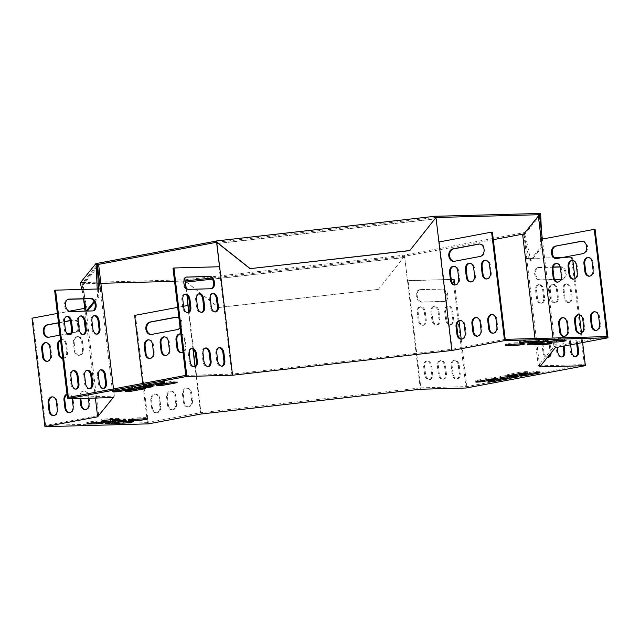 <?xml version="1.0" encoding="UTF-8"?>
<svg xmlns="http://www.w3.org/2000/svg" width="640" height="640" viewBox="0 0 640 640"><rect width="100%" height="100%" fill="white"/><g stroke="black" fill="none" stroke-linecap="round" stroke-linejoin="round"><path stroke-width="0.48" stroke-dasharray="3.2 2.4" d="M493.32 239.664L404.52 256.296L211.664 278.056M404.368 255.056L404.432 256.4L404.368 255.056L523.696 232.712L523.84 233.952L525.08 233.808L524.936 232.568L540.544 213.336M183.928 281.072L174.568 281.328M100.872 283.32L81.776 283.84L97.384 264.608M185.24 281.04L185.088 279.8L81.624 282.6L87.44 310.984M435.936 216.272L435.992 217.512L409.768 250.624M523.696 232.712L524.936 232.568M185.088 279.8L404.28 255.16M81.624 282.6L80.384 282.744M216.704 242.264L436.072 217.408M539.504 215.96L540.88 247.08L529.512 261.088L523.848 233.976M541.432 231.344L542.12 246.936L540.88 247.08M542.12 246.936L530.752 260.952L529.512 261.088M530.752 260.952L525.08 233.808M185 279.912L185.136 281.04M186.52 282.056L218.56 307.432L378.296 289.408L404.52 256.296M186.32 282.072L218.56 307.432M218.472 307.544L378.296 289.408M378.208 289.512L404.432 256.4M80.536 283.984L81.776 283.84M86.192 311.088L86.632 311.072M81.672 289.44L83.64 298.864M94.512 302.272L98.808 296.968L98.456 288.992M94.088 301.4L97.568 297.112L98.808 296.968M97.568 297.112L97.216 289.024M167.976 381.992A5.48 0.432 -6.8 0 1 173.784 381.232A5.48 0.432 -6.8 0 1 176.984 381.248A5.48 0.432 -6.8 0 1 175.112 381.8L165.712 383.552A5.48 0.432 -6.8 0 1 159.912 384.312A5.48 0.432 -6.8 0 1 156.712 384.304A5.48 0.432 -6.8 0 1 158.584 383.752L167.976 381.992L168.128 383.232M108.464 419.944L102.184 420.112A5.48 0.432 -6.8 0 1 100.856 419.992A5.48 0.432 -6.8 0 1 104.368 419.168A5.48 0.432 -6.8 0 1 110.408 418.568L118.552 418.352A5.48 0.432 -6.8 0 1 119.888 418.472A5.48 0.432 -6.8 0 1 112.424 419.76M484.656 380A5.48 0.432 -6.8 0 1 478.856 380.76A5.48 0.432 -6.8 0 1 475.656 380.752A5.48 0.432 -6.8 0 1 477.528 380.2L486.928 378.44A5.48 0.432 -6.8 0 1 492.728 377.68A5.48 0.432 -6.8 0 1 495.928 377.688A5.48 0.432 -6.8 0 1 494.056 378.24L484.672 380.128M121.784 389.824A5.48 0.432 -6.8 0 1 115.984 390.576A5.48 0.432 -6.8 0 1 112.776 390.568A5.48 0.432 -6.8 0 1 114.656 390.016L124.048 388.256A5.48 0.432 -6.8 0 1 129.848 387.504A5.48 0.432 -6.8 0 1 133.056 387.512A5.48 0.432 -6.8 0 1 131.176 388.064L121.8 389.944M121.864 421.84L115.592 422.008A5.48 0.432 -6.8 0 1 114.256 421.888A5.48 0.432 -6.8 0 1 117.776 421.064A5.48 0.432 -6.8 0 1 123.808 420.464L131.96 420.248A5.48 0.432 -6.8 0 1 133.288 420.368A5.48 0.432 -6.8 0 1 125.824 421.656M530.856 372.168A5.48 0.432 -6.8 0 1 536.656 371.416A5.48 0.432 -6.8 0 1 539.864 371.424A5.48 0.432 -6.8 0 1 537.984 371.976L528.592 373.736A5.48 0.432 -6.8 0 1 522.792 374.488A5.48 0.432 -6.8 0 1 519.584 374.48A5.48 0.432 -6.8 0 1 521.464 373.928L530.856 372.168L531.008 373.408M545.592 340.504L536.192 342.264A5.48 0.432 -6.8 0 1 530.392 343.024A5.48 0.432 -6.8 0 1 527.192 343.016A5.48 0.432 -6.8 0 1 529.064 342.464L538.464 340.704A5.48 0.432 -6.8 0 1 544.264 339.944A5.48 0.432 -6.8 0 1 547.464 339.952A5.48 0.432 -6.8 0 1 545.592 340.504L545.664 341.096M507.384 376.752L501.104 376.928A5.48 0.432 -6.8 0 1 499.768 376.8A5.48 0.432 -6.8 0 1 503.288 375.976A5.48 0.432 -6.8 0 1 509.32 375.384L517.472 375.168A5.48 0.432 -6.8 0 1 518.8 375.288A5.48 0.432 -6.8 0 1 511.336 376.576M107.048 421.488L116.44 419.728A5.48 0.432 -6.8 0 1 122.24 418.968A5.48 0.432 -6.8 0 1 125.448 418.984A5.48 0.432 -6.8 0 1 123.568 419.536L114.176 421.288A5.48 0.432 -6.8 0 1 108.376 422.048A5.48 0.432 -6.8 0 1 105.168 422.04A5.48 0.432 -6.8 0 1 107.048 421.488L107.192 422.728M141.448 386.656L135.168 386.832A5.48 0.432 -6.8 0 1 133.84 386.704A5.48 0.432 -6.8 0 1 137.352 385.88A5.48 0.432 -6.8 0 1 143.392 385.288L151.536 385.072A5.48 0.432 -6.8 0 1 152.864 385.192A5.48 0.432 -6.8 0 1 145.408 386.48M540.36 343.472L534.088 343.64A5.48 0.432 -6.8 0 1 532.752 343.52A5.48 0.432 -6.8 0 1 536.272 342.696A5.48 0.432 -6.8 0 1 542.304 342.104L550.456 341.88A5.48 0.432 -6.8 0 1 551.784 342A5.48 0.432 -6.8 0 1 544.32 343.288M526.96 341.576L520.68 341.744A5.48 0.432 -6.8 0 1 519.352 341.624A5.48 0.432 -6.8 0 1 522.864 340.8A5.48 0.432 -6.8 0 1 528.904 340.208L537.048 339.984A5.48 0.432 -6.8 0 1 538.384 340.104A5.48 0.432 -6.8 0 1 530.92 341.4M607.04 336.584L553.952 346.528L538.272 365.856L535.016 338.536M525.48 258.616L571.512 257.376L584.304 364.608L538.272 365.856M584.304 364.608L466.856 386.6L420.832 387.848L408.04 280.608L451.232 279.44M68.336 397.384L114.368 396.136L98.688 415.464L45.6 425.408L147.432 422.648L200.52 412.712L420.832 387.848M185.784 375.392L231.808 374.144L219.024 266.912L172.992 268.16M505.2 339.344L452.12 349.28L231.808 374.144M554.456 340.832L548.176 341A5.48 0.432 -6.8 0 1 546.848 340.88A5.48 0.432 -6.8 0 1 550.36 340.056A5.48 0.432 -6.8 0 1 556.4 339.464L564.544 339.24A5.48 0.432 -6.8 0 1 565.88 339.36A5.48 0.432 -6.8 0 1 558.416 340.656M512.864 344.216L506.592 344.384A5.48 0.432 -6.8 0 1 505.256 344.264A5.48 0.432 -6.8 0 1 508.776 343.44A5.48 0.432 -6.8 0 1 514.808 342.848L522.96 342.624A5.48 0.432 -6.8 0 1 524.288 342.744A5.48 0.432 -6.8 0 1 516.824 344.032M496.88 379.672A5.48 0.432 -6.8 0 1 491.08 380.424A5.48 0.432 -6.8 0 1 487.872 380.416A5.48 0.432 -6.8 0 1 489.752 379.864L499.144 378.104A5.48 0.432 -6.8 0 1 504.944 377.352A5.48 0.432 -6.8 0 1 508.152 377.36A5.48 0.432 -6.8 0 1 506.272 377.912L496.896 379.792M94.368 422.584L88.096 422.752A5.48 0.432 -6.8 0 1 86.76 422.632A5.48 0.432 -6.8 0 1 90.28 421.808A5.48 0.432 -6.8 0 1 96.312 421.208L104.464 420.992A5.48 0.432 -6.8 0 1 105.792 421.112A5.48 0.432 -6.8 0 1 98.328 422.4M155.76 382.32A5.48 0.432 -6.8 0 1 161.56 381.568A5.48 0.432 -6.8 0 1 164.768 381.576A5.48 0.432 -6.8 0 1 162.888 382.128L153.496 383.888A5.48 0.432 -6.8 0 1 147.696 384.64A5.48 0.432 -6.8 0 1 144.488 384.632A5.48 0.432 -6.8 0 1 146.36 384.08L155.76 382.32L155.904 383.56M518.64 372.496A5.48 0.432 -6.8 0 1 524.44 371.744A5.48 0.432 -6.8 0 1 527.64 371.752A5.48 0.432 -6.8 0 1 525.768 372.304L516.368 374.064A5.48 0.432 -6.8 0 1 510.568 374.824A5.48 0.432 -6.8 0 1 507.368 374.808A5.48 0.432 -6.8 0 1 509.24 374.256L518.64 372.496L518.784 373.736M135.96 419.2L129.68 419.368A5.48 0.432 -6.8 0 1 128.352 419.248A5.48 0.432 -6.8 0 1 131.864 418.424A5.48 0.432 -6.8 0 1 137.904 417.824L146.048 417.608A5.48 0.432 -6.8 0 1 147.376 417.728A5.48 0.432 -6.8 0 1 139.92 419.016M134 389.496A5.48 0.432 -6.8 0 1 128.2 390.248A5.48 0.432 -6.8 0 1 125 390.24A5.48 0.432 -6.8 0 1 126.872 389.688L136.272 387.928A5.48 0.432 -6.8 0 1 142.072 387.176A5.48 0.432 -6.8 0 1 145.272 387.184A5.48 0.432 -6.8 0 1 143.4 387.736L134.016 389.616M101.584 288.904L100.288 288.936M420.376 389.248L404.752 257.424L212.416 279.128M454.072 279.36L407.44 280.776L404.752 257.424M525.52 258.576L526.76 258.432L523.992 235.192L522.752 235.328M541.128 239.336L542.368 239.2L555.304 347.672M542.352 239.072L595.064 229.328M523.992 235.192L539.6 215.952M539.696 366.912L526.76 258.432L554.608 257.68M553.952 346.528L552.944 338.048M562.568 257.464L572.456 257.2L572.856 260.56M571.512 257.376L572.456 257.2M575.008 278.624L579.32 314.8M581.472 332.864L582.632 342.552M453.128 279.536L466.064 388.016M454.72 284.816L459.04 321.032M461.192 339.048L466.856 386.6M553.184 267.2L538 267.608A6.264 4.048 79.4 0 0 537.584 267.648A6.264 4.048 79.4 0 0 534.704 274.232A6.264 4.048 79.4 0 0 539.48 280.008L561.88 279.4A6.264 4.048 79.4 0 0 562.296 279.352A6.264 4.048 79.4 0 0 565.168 272.768A6.264 4.048 79.4 0 0 560.4 267L560.224 267.008M571.136 297.024L570.208 289.28A5.48 3.536 79.4 0 0 565.64 283.992A5.48 3.536 79.4 0 0 563.08 289.472L564.008 297.216A5.48 3.536 79.4 0 0 568.576 302.504A5.48 3.536 79.4 0 0 571.136 297.024L572.072 296.848L571.152 289.104A5.48 3.536 79.4 0 0 566.576 283.816A5.48 3.536 79.4 0 0 564.024 289.296L564.944 297.04A5.48 3.536 79.4 0 0 569.52 302.328A5.48 3.536 79.4 0 0 572.072 296.848M543.64 297.768L542.712 290.024A5.48 3.536 79.4 0 0 538.144 284.736A5.48 3.536 79.4 0 0 535.584 290.216L536.512 297.96A5.48 3.536 79.4 0 0 541.08 303.256A5.48 3.536 79.4 0 0 543.64 297.768L544.576 297.592L543.656 289.848A5.48 3.536 79.4 0 0 539.08 284.56A5.48 3.536 79.4 0 0 536.528 290.04L537.448 297.784A5.48 3.536 79.4 0 0 542.024 303.08A5.48 3.536 79.4 0 0 544.576 297.592M557.384 297.4L556.464 289.648A5.48 3.536 79.4 0 0 551.888 284.36A5.48 3.536 79.4 0 0 549.336 289.84L550.256 297.592A5.48 3.536 79.4 0 0 554.832 302.88A5.48 3.536 79.4 0 0 557.384 297.4L558.328 297.224L557.4 289.472A5.48 3.536 79.4 0 0 552.832 284.184A5.48 3.536 79.4 0 0 550.272 289.664L551.2 297.416A5.48 3.536 79.4 0 0 555.768 302.704A5.48 3.536 79.4 0 0 558.328 297.224M550.08 354.112A5.48 3.536 79.4 0 0 550.104 352.008L549.184 344.256A5.48 3.536 79.4 0 0 544.608 338.968A5.48 3.536 79.4 0 0 542.056 344.456L542.976 352.2A5.48 3.536 79.4 0 0 547.552 357.488A5.48 3.536 79.4 0 0 548.008 357.352M576.696 343.664L576.68 343.512A5.48 3.536 79.4 0 0 572.104 338.224A5.48 3.536 79.4 0 0 569.552 343.712L570.472 351.456A5.48 3.536 79.4 0 0 575.048 356.744A5.48 3.536 79.4 0 0 575.504 356.608M563.208 346.192L562.928 343.888A5.48 3.536 79.4 0 0 558.36 338.6A5.48 3.536 79.4 0 0 555.8 344.08L556.728 351.832A5.48 3.536 79.4 0 0 561.296 357.12A5.48 3.536 79.4 0 0 561.76 356.984M560.96 279.272L562.816 279.224A6.264 4.048 79.4 0 0 563.232 279.176A6.264 4.048 79.4 0 0 566.112 272.592A6.264 4.048 79.4 0 0 561.344 266.824L560.176 266.856M553.224 267.048L538.936 267.432A6.264 4.048 79.4 0 0 538.528 267.472A6.264 4.048 79.4 0 0 535.648 274.056A6.264 4.048 79.4 0 0 540.416 279.832L554.536 279.448M551.104 352.848A5.48 3.536 79.4 0 0 551.048 351.832L550.12 344.08A5.48 3.536 79.4 0 0 545.552 338.792A5.48 3.536 79.4 0 0 542.992 344.28L543.92 352.024A5.48 3.536 79.4 0 0 547.504 357.288M577.632 343.488L577.616 343.336A5.48 3.536 79.4 0 0 573.048 338.048A5.48 3.536 79.4 0 0 570.488 343.536L570.64 344.8M564.144 346.016L563.872 343.712A5.48 3.536 79.4 0 0 559.296 338.424A5.48 3.536 79.4 0 0 556.744 343.904L557.152 347.328M582.24 241.24A6.264 4.752 88.4 0 1 582.648 241.208A6.264 4.752 88.4 0 1 587.552 246.96A6.264 4.752 88.4 0 1 583.56 253.664L557.72 258.504A6.264 4.752 88.4 0 1 557.152 258.56A6.264 4.752 88.4 0 1 556.744 258.552M588.312 257.528A5.48 4.16 88.4 0 1 588.72 257.488A5.48 4.16 88.4 0 1 592.984 262.2L593.904 269.944A5.48 4.16 88.4 0 1 589.944 276.192A5.48 4.16 88.4 0 1 589.536 276.176M556.608 263.464A5.48 4.16 88.4 0 1 557.016 263.424A5.48 4.16 88.4 0 1 561.272 268.136L562.192 275.88A5.48 4.16 88.4 0 1 558.232 282.128A5.48 4.16 88.4 0 1 557.824 282.112M572.464 260.496A5.48 4.16 88.4 0 1 572.864 260.456A5.48 4.16 88.4 0 1 577.128 265.168L578.048 272.912A5.48 4.16 88.4 0 1 574.088 279.16A5.48 4.16 88.4 0 1 573.68 279.144M563.072 317.704A5.48 4.16 88.4 0 1 563.48 317.664A5.48 4.16 88.4 0 1 567.736 322.376L568.664 330.12A5.48 4.16 88.4 0 1 564.696 336.368A5.48 4.16 88.4 0 1 564.288 336.352M594.784 311.768A5.48 4.16 88.4 0 1 595.192 311.728A5.48 4.16 88.4 0 1 599.448 316.432L600.376 324.184A5.48 4.16 88.4 0 1 596.408 330.432A5.48 4.16 88.4 0 1 596 330.416M578.928 314.736A5.48 4.16 88.4 0 1 579.336 314.696A5.48 4.16 88.4 0 1 583.592 319.4L584.52 327.152A5.48 4.16 88.4 0 1 580.552 333.4A5.48 4.16 88.4 0 1 580.144 333.384M436.136 218.752L438.904 242M216.768 243.608L436.048 218.864M218.096 243.36L434.896 218.896M452.12 349.28L439.328 242.048L438.816 242.104M219.536 266.856L219.024 266.912M186.392 277.12L186.32 277.128A6.264 4.048 79.4 0 0 185.912 277.168A6.264 4.048 79.4 0 0 183.032 283.752A6.264 4.048 79.4 0 0 187.8 289.52L210.208 288.912A6.264 4.048 79.4 0 0 210.616 288.872A6.264 4.048 79.4 0 0 211.08 288.744M184.912 294.264A5.48 3.536 79.4 0 0 184.432 294.304A5.48 3.536 79.4 0 0 181.872 299.784L182.8 307.536A5.48 3.536 79.4 0 0 187.368 312.824A5.48 3.536 79.4 0 0 187.832 312.688M212.408 293.52A5.48 3.536 79.4 0 0 211.928 293.56A5.48 3.536 79.4 0 0 209.368 299.04L210.296 306.792A5.48 3.536 79.4 0 0 214.864 312.08A5.48 3.536 79.4 0 0 215.328 311.944M198.656 293.896A5.48 3.536 79.4 0 0 198.176 293.936A5.48 3.536 79.4 0 0 195.624 299.416L196.544 307.168A5.48 3.536 79.4 0 0 201.12 312.456A5.48 3.536 79.4 0 0 201.576 312.312M218.872 347.76A5.48 3.536 79.4 0 0 218.392 347.8A5.48 3.536 79.4 0 0 215.84 353.28L216.76 361.032A5.48 3.536 79.4 0 0 221.336 366.32A5.48 3.536 79.4 0 0 221.792 366.184M191.376 348.504A5.48 3.536 79.4 0 0 190.896 348.544A5.48 3.536 79.4 0 0 188.344 354.024L189.264 361.776A5.48 3.536 79.4 0 0 193.84 367.064A5.48 3.536 79.4 0 0 194.296 366.928M205.12 348.136A5.48 3.536 79.4 0 0 204.648 348.168A5.48 3.536 79.4 0 0 202.088 353.656L203.016 361.4A5.48 3.536 79.4 0 0 207.584 366.688A5.48 3.536 79.4 0 0 208.048 366.552M492.416 232.112L439.328 242.048M454.096 261.328A6.264 4.752 -91.6 0 0 454.504 261.344A6.264 4.752 -91.6 0 0 455.072 261.28L480.912 256.44A6.264 4.752 -91.6 0 0 484.904 249.736A6.264 4.752 -91.6 0 0 480 243.984A6.264 4.752 -91.6 0 0 479.592 244.016M486.888 278.952A5.48 4.16 -91.6 0 0 487.296 278.968A5.48 4.16 -91.6 0 0 491.256 272.72L490.336 264.976A5.48 4.16 -91.6 0 0 486.072 260.272A5.48 4.16 -91.6 0 0 485.664 260.304M455.176 284.896A5.48 4.16 -91.6 0 0 455.584 284.912A5.48 4.16 -91.6 0 0 459.544 278.664L458.624 270.912A5.48 4.16 -91.6 0 0 454.36 266.208A5.48 4.16 -91.6 0 0 453.96 266.24M471.032 281.92A5.48 4.16 -91.6 0 0 471.44 281.936A5.48 4.16 -91.6 0 0 475.4 275.696L474.48 267.944A5.48 4.16 -91.6 0 0 470.216 263.24A5.48 4.16 -91.6 0 0 469.816 263.272M461.64 339.128A5.48 4.16 -91.6 0 0 462.048 339.144A5.48 4.16 -91.6 0 0 466.016 332.896L465.088 325.152A5.48 4.16 -91.6 0 0 460.832 320.44A5.48 4.16 -91.6 0 0 460.424 320.48M493.352 333.192A5.48 4.16 -91.6 0 0 493.76 333.208A5.48 4.16 -91.6 0 0 497.72 326.96L496.8 319.216A5.48 4.16 -91.6 0 0 492.544 314.504A5.48 4.16 -91.6 0 0 492.136 314.544M477.496 336.16A5.48 4.16 -91.6 0 0 477.904 336.176A5.48 4.16 -91.6 0 0 481.872 329.928L480.944 322.184A5.48 4.16 -91.6 0 0 476.688 317.472A5.48 4.16 -91.6 0 0 476.28 317.512M188.248 305.416L201.096 414M186.2 288.216L187.04 295.272M186.08 288.104L186.92 295.168M188.144 305.424L134.648 315.416M404.664 257.528L185.384 282.28M200.52 412.712L195.008 366.48M192.928 349.04L188.544 312.24M407.528 280.664L408.04 280.608M420.552 289.6L442.96 288.992A6.264 4.048 -100.6 0 1 447.728 294.76A6.264 4.048 -100.6 0 1 444.848 301.344A6.264 4.048 -100.6 0 1 444.44 301.392L422.032 301.992A6.264 4.048 -100.6 0 1 417.264 296.224A6.264 4.048 -100.6 0 1 420.144 289.64A6.264 4.048 -100.6 0 1 420.552 289.6L442.024 289.168A6.264 4.048 -100.6 0 1 446.792 294.936A6.264 4.048 -100.6 0 1 443.912 301.52A6.264 4.048 -100.6 0 1 443.496 301.568L421.096 302.168A6.264 4.048 -100.6 0 1 416.328 296.4A6.264 4.048 -100.6 0 1 419.2 289.816A6.264 4.048 -100.6 0 1 419.616 289.776M446.56 319.208L445.64 311.464A5.48 3.536 -100.6 0 1 448.192 305.984A5.48 3.536 -100.6 0 1 452.768 311.272L453.688 319.016A5.48 3.536 -100.6 0 1 451.136 324.496A5.48 3.536 -100.6 0 1 446.56 319.208L445.624 319.384L444.696 311.64A5.48 3.536 -100.6 0 1 447.256 306.16A5.48 3.536 -100.6 0 1 451.824 311.448L452.752 319.192A5.48 3.536 -100.6 0 1 450.192 324.672A5.48 3.536 -100.6 0 1 445.624 319.384M419.064 319.952L418.144 312.208A5.48 3.536 -100.6 0 1 420.696 306.728A5.48 3.536 -100.6 0 1 425.272 312.016L426.192 319.76A5.48 3.536 -100.6 0 1 423.64 325.24A5.48 3.536 -100.6 0 1 419.064 319.952L418.128 320.128L417.2 312.384A5.48 3.536 -100.6 0 1 419.76 306.904A5.48 3.536 -100.6 0 1 424.336 312.192L425.256 319.936A5.48 3.536 -100.6 0 1 422.704 325.416A5.48 3.536 -100.6 0 1 418.128 320.128M432.816 319.584L431.888 311.832A5.48 3.536 -100.6 0 1 434.448 306.352A5.48 3.536 -100.6 0 1 439.016 311.64L439.944 319.392A5.48 3.536 -100.6 0 1 437.384 324.872A5.48 3.536 -100.6 0 1 432.816 319.584L431.872 319.76L430.952 312.008A5.48 3.536 -100.6 0 1 433.504 306.528A5.48 3.536 -100.6 0 1 438.08 311.816L439 319.568A5.48 3.536 -100.6 0 1 436.448 325.048A5.48 3.536 -100.6 0 1 431.872 319.76M425.536 374.192L424.608 366.44A5.48 3.536 -100.6 0 1 427.168 360.96A5.48 3.536 -100.6 0 1 431.736 366.248L432.664 374A5.48 3.536 -100.6 0 1 430.104 379.48A5.48 3.536 -100.6 0 1 425.536 374.192L424.592 374.368L423.672 366.616A5.48 3.536 -100.6 0 1 426.224 361.136A5.48 3.536 -100.6 0 1 430.8 366.424L431.72 374.176A5.48 3.536 -100.6 0 1 429.168 379.656A5.48 3.536 -100.6 0 1 424.592 374.368M453.032 373.448L452.104 365.696A5.48 3.536 -100.6 0 1 454.664 360.216A5.48 3.536 -100.6 0 1 459.232 365.504L460.16 373.256A5.48 3.536 -100.6 0 1 457.6 378.736A5.48 3.536 -100.6 0 1 453.032 373.448L452.088 373.624L451.168 365.872A5.48 3.536 -100.6 0 1 453.72 360.392A5.48 3.536 -100.6 0 1 458.296 365.68L459.216 373.432A5.48 3.536 -100.6 0 1 456.664 378.912A5.48 3.536 -100.6 0 1 452.088 373.624M439.28 373.824L438.36 366.072A5.48 3.536 -100.6 0 1 440.912 360.592A5.48 3.536 -100.6 0 1 445.488 365.88L446.408 373.624A5.48 3.536 -100.6 0 1 443.856 379.112A5.48 3.536 -100.6 0 1 439.28 373.824L438.344 373.992L437.416 366.248A5.48 3.536 -100.6 0 1 439.976 360.768A5.48 3.536 -100.6 0 1 444.544 366.056L445.472 373.8A5.48 3.536 -100.6 0 1 442.912 379.288A5.48 3.536 -100.6 0 1 438.344 373.992M177.672 307.36L183.608 306.248M148.4 423.864L135.464 315.392M45.6 425.408L32.816 318.168L32 318.192M147.432 422.648L143.136 386.616M143.128 386.544L142.76 383.448M178.96 318.184A6.264 4.752 88.4 0 1 180.072 327.528M180.848 333.992A5.48 4.16 88.4 0 1 184.24 338.608L185.16 346.352A5.48 4.16 88.4 0 1 182.992 352.008M183.408 402.128L182.488 394.384A5.48 4.16 88.4 0 1 186.448 388.136A5.48 4.16 88.4 0 1 190.704 392.84L191.632 400.592A5.48 4.16 88.4 0 1 187.672 406.84A5.48 4.16 88.4 0 1 183.408 402.128L184.224 402.104L183.304 394.36A5.48 4.16 88.4 0 1 187.264 388.112A5.48 4.16 88.4 0 1 191.52 392.824L192.448 400.568A5.48 4.16 88.4 0 1 188.48 406.816A5.48 4.16 88.4 0 1 184.224 402.104M151.704 408.064L150.776 400.32A5.48 4.16 88.4 0 1 154.736 394.072A5.48 4.16 88.4 0 1 159 398.776L159.92 406.528A5.48 4.16 88.4 0 1 155.96 412.776A5.48 4.16 88.4 0 1 151.704 408.064L152.512 408.048L151.592 400.296A5.48 4.16 88.4 0 1 155.552 394.048A5.48 4.16 88.4 0 1 159.816 398.76L160.736 406.504A5.48 4.16 88.4 0 1 156.776 412.752A5.48 4.16 88.4 0 1 152.512 408.048M167.552 405.096L166.632 397.352A5.48 4.16 88.4 0 1 170.592 391.104A5.48 4.16 88.4 0 1 174.856 395.808L175.776 403.56A5.48 4.16 88.4 0 1 171.816 409.808A5.48 4.16 88.4 0 1 167.552 405.096L168.368 405.08L167.448 397.328A5.48 4.16 88.4 0 1 171.408 391.08A5.48 4.16 88.4 0 1 175.664 395.792L176.592 403.536A5.48 4.16 88.4 0 1 172.632 409.784A5.48 4.16 88.4 0 1 168.368 405.08M176.664 317.184A6.264 4.752 88.4 0 1 177.072 317.152A6.264 4.752 88.4 0 1 181.976 322.904A6.264 4.752 88.4 0 1 177.984 329.608L152.144 334.448A6.264 4.752 88.4 0 1 151.576 334.512A6.264 4.752 88.4 0 1 151.168 334.496M148.68 339.848A5.48 4.16 88.4 0 1 149.088 339.816A5.48 4.16 88.4 0 1 153.344 344.52L154.272 352.272A5.48 4.16 88.4 0 1 150.304 358.512A5.48 4.16 88.4 0 1 149.896 358.496M180.392 333.912A5.48 4.16 88.4 0 1 180.792 333.872A5.48 4.16 88.4 0 1 185.056 338.584L185.976 346.328A5.48 4.16 88.4 0 1 182.016 352.576A5.48 4.16 88.4 0 1 181.608 352.56M164.536 336.88A5.48 4.16 88.4 0 1 164.944 336.848A5.48 4.16 88.4 0 1 169.2 341.552L170.12 349.296A5.48 4.16 88.4 0 1 166.16 355.544A5.48 4.16 88.4 0 1 165.752 355.528M97.44 265.952L81.92 285.08L83.168 284.936L85.936 308.184L84.696 308.328M81.92 285.08L83.568 298.872M98.776 265.704L83.168 284.936M85.032 311.12L95.392 398.048M113.24 397.56L100.304 289.088L54.616 290.328M114.368 396.136L113.512 388.928M98.688 415.464L85.896 308.232L32.816 318.168M92.696 310.912A6.264 4.048 -100.6 0 1 92.24 311.04A6.264 4.048 -100.6 0 1 91.824 311.08L69.416 311.688A6.264 4.048 -100.6 0 1 64.648 305.92A6.264 4.048 -100.6 0 1 67.528 299.336A6.264 4.048 -100.6 0 1 67.944 299.296L68.008 299.288M69.448 334.856A5.48 3.536 -100.6 0 1 68.992 334.992A5.48 3.536 -100.6 0 1 64.416 329.704L63.496 321.952A5.48 3.536 -100.6 0 1 66.048 316.472A5.48 3.536 -100.6 0 1 66.528 316.432M96.944 334.112A5.48 3.536 -100.6 0 1 96.488 334.248A5.48 3.536 -100.6 0 1 91.912 328.96L90.984 321.208A5.48 3.536 -100.6 0 1 93.544 315.728A5.48 3.536 -100.6 0 1 94.024 315.688M83.2 334.48A5.48 3.536 -100.6 0 1 82.736 334.624A5.48 3.536 -100.6 0 1 78.16 329.328L77.24 321.584A5.48 3.536 -100.6 0 1 79.792 316.104A5.48 3.536 -100.6 0 1 80.272 316.064M103.416 388.352A5.48 3.536 -100.6 0 1 102.952 388.488A5.48 3.536 -100.6 0 1 98.376 383.2L97.456 375.448A5.48 3.536 -100.6 0 1 100.008 369.968A5.48 3.536 -100.6 0 1 100.488 369.928M75.92 389.096A5.48 3.536 -100.6 0 1 75.456 389.232A5.48 3.536 -100.6 0 1 70.88 383.944L69.96 376.192A5.48 3.536 -100.6 0 1 72.512 370.712A5.48 3.536 -100.6 0 1 72.992 370.672M89.664 388.72A5.48 3.536 -100.6 0 1 89.2 388.856A5.48 3.536 -100.6 0 1 84.632 383.568L83.704 375.824A5.48 3.536 -100.6 0 1 86.264 370.336A5.48 3.536 -100.6 0 1 86.744 370.304M57.368 313.44L69.072 311.248M48.52 337.272A6.264 4.752 -91.6 0 0 48.928 337.288A6.264 4.752 -91.6 0 0 49.496 337.224L75.336 332.384A6.264 4.752 -91.6 0 0 79.328 325.68A6.264 4.752 -91.6 0 0 74.424 319.928A6.264 4.752 -91.6 0 0 73.856 319.992L70.408 320.632M63.496 321.952L58.496 322.864M47.248 361.28A5.48 4.16 -91.6 0 0 47.656 361.296A5.48 4.16 -91.6 0 0 51.624 355.048L50.696 347.296A5.48 4.16 -91.6 0 0 46.44 342.592A5.48 4.16 -91.6 0 0 46.032 342.632M83.328 349.112L82.408 341.36A5.48 4.16 -91.6 0 0 78.144 336.656A5.48 4.16 -91.6 0 0 74.184 342.904L75.112 350.648A5.48 4.16 -91.6 0 0 79.368 355.352A5.48 4.16 -91.6 0 0 83.328 349.112L82.512 349.128L81.592 341.384A5.48 4.16 -91.6 0 0 77.336 336.672A5.48 4.16 -91.6 0 0 73.368 342.92L74.296 350.672A5.48 4.16 -91.6 0 0 78.552 355.376A5.48 4.16 -91.6 0 0 82.512 349.128M62.712 358.248A5.48 4.16 -91.6 0 0 63.512 358.328A5.48 4.16 -91.6 0 0 67.472 352.08L66.552 344.328A5.48 4.16 -91.6 0 0 62.296 339.624A5.48 4.16 -91.6 0 0 60.56 340.176M85.424 409.576A5.48 4.16 -91.6 0 0 85.832 409.592A5.48 4.16 -91.6 0 0 89.8 403.344L88.872 395.6A5.48 4.16 -91.6 0 0 84.616 390.888A5.48 4.16 -91.6 0 0 80.656 397.136L80.808 398.44M53.72 415.512A5.48 4.16 -91.6 0 0 54.128 415.528A5.48 4.16 -91.6 0 0 58.088 409.288L57.16 401.536A5.48 4.16 -91.6 0 0 52.904 396.832A5.48 4.16 -91.6 0 0 52.496 396.864M69.576 412.544A5.48 4.16 -91.6 0 0 69.984 412.56A5.48 4.16 -91.6 0 0 73.944 406.312L73.016 398.568A5.48 4.16 -91.6 0 0 68.76 393.856A5.48 4.16 -91.6 0 0 67.024 394.416M71.112 333.048L74.52 332.408A6.264 4.752 -91.6 0 0 78.512 325.704A6.264 4.752 -91.6 0 0 73.608 319.952A6.264 4.752 -91.6 0 0 73.04 320.016L70.376 320.512M64.416 321.624L58.48 322.736M59.952 335.136L67.24 333.776M62.72 358.344A5.48 4.16 -91.6 0 0 66.664 352.096L65.736 344.352A5.48 4.16 -91.6 0 0 61.48 339.648A5.48 4.16 -91.6 0 0 60.512 339.824M88.368 398.24L88.056 395.624A5.48 4.16 -91.6 0 0 83.8 390.912A5.48 4.16 -91.6 0 0 79.84 397.16L79.992 398.464M72.216 398.672L72.2 398.592A5.48 4.16 -91.6 0 0 67.944 393.88A5.48 4.16 -91.6 0 0 66.984 394.056M520.68 341.744L520.768 342.432M528.904 340.208L529.048 341.448M537.048 339.984L537.2 341.224M564.544 339.24L564.696 340.48M548.176 341L548.264 341.688M556.4 339.464L556.544 340.704M550.456 341.88L550.6 343.12M534.088 343.64L534.168 344.328M542.304 342.104L542.456 343.344M506.592 344.384L506.672 345.072M514.808 342.848L514.96 344.088M522.96 342.624L523.104 343.864M481.056 329.952L481.872 329.928M480.128 322.2L480.944 322.184M582.776 319.424L583.592 319.4M583.704 327.176L584.52 327.152M496.912 326.984L497.72 326.96M495.984 319.232L496.8 319.216M598.632 316.456L599.448 316.432M599.56 324.208L600.376 324.184M465.2 332.92L466.016 332.896M464.272 325.176L465.088 325.152M566.92 322.392L567.736 322.376M567.848 330.144L568.664 330.12M474.584 275.712L475.4 275.696M473.664 267.968L474.48 267.944M576.312 265.192L577.128 265.168M577.232 272.936L578.048 272.912M458.728 278.68L459.544 278.664M457.808 270.936L458.624 270.912M560.456 268.16L561.272 268.136M561.384 275.904L562.192 275.88M490.44 272.744L491.256 272.72M489.52 265L490.336 264.976M592.168 262.216L592.984 262.2M593.088 269.968L593.904 269.944M454.256 261.304L455.072 261.28M480.096 256.464L480.912 256.44M582.744 253.688L583.56 253.664M556.904 258.528L557.72 258.504M135.248 387.52L135.168 386.832M143.536 386.528L143.392 385.288M151.688 386.304L151.536 385.072M123.64 420.128L123.568 419.536M116.592 420.968L116.44 419.728M517.616 376.408L517.472 375.168M509.472 376.624L509.32 375.384M501.184 377.616L501.104 376.928M538.608 341.944L538.464 340.704M529.216 343.696L529.064 342.464M537.984 371.976L538.056 372.568M521.464 373.928L521.608 375.168M489.752 379.864L489.896 381.104M499.144 378.104L499.296 379.344M506.272 377.912L506.344 378.504M131.96 420.248L132.104 421.488M115.592 422.008L115.672 422.696M123.808 420.464L123.96 421.704M88.096 422.752L88.176 423.44M96.312 421.208L96.464 422.448M104.464 420.992L104.608 422.232M114.656 390.016L114.8 391.256M124.048 388.256L124.2 389.496M131.176 388.064L131.248 388.656M162.888 382.128L162.96 382.72M146.36 384.08L146.512 385.32M477.528 380.2L477.68 381.432M486.928 378.44L487.072 379.68M494.056 378.24L494.128 378.832M525.768 372.304L525.832 372.896M509.24 374.256L509.392 375.496M102.184 420.112L102.272 420.8M110.408 418.568L110.552 419.808M118.552 418.352L118.704 419.592M146.048 417.608L146.2 418.848M129.68 419.368L129.768 420.056M137.904 417.824L138.048 419.064M175.112 381.8L175.176 382.392M158.584 383.752L158.736 384.992M126.872 389.688L127.024 390.928M136.272 387.928L136.416 389.168M143.4 387.736L143.472 388.328M445.488 365.88L444.544 366.056M446.408 373.624L445.472 373.8M438.36 366.072L437.416 366.248M556.744 343.904L555.8 344.08M563.872 343.712L562.928 343.888M557.664 351.656L556.728 351.832M459.232 365.504L458.296 365.68M460.16 373.256L459.216 373.432M452.104 365.696L451.168 365.872M570.488 343.536L569.552 343.712M577.616 343.336L576.68 343.512M571.416 351.28L570.472 351.456M431.736 366.248L430.8 366.424M432.664 374L431.72 374.176M424.608 366.44L423.672 366.616M542.992 344.28L542.056 344.456M550.12 344.08L549.184 344.256M543.92 352.024L542.976 352.2M551.048 351.832L550.104 352.008M73.944 406.312L73.128 406.336M73.016 398.568L72.2 398.592M175.664 395.792L174.856 395.808M167.448 397.328L166.632 397.352M176.592 403.536L175.776 403.56M58.088 409.288L57.272 409.304M57.16 401.536L56.352 401.56M159.816 398.76L159 398.776M151.592 400.296L150.776 400.32M160.736 406.504L159.92 406.528M80.656 397.136L79.84 397.16M89.8 403.344L88.984 403.368M88.872 395.6L88.056 395.624M191.52 392.824L190.704 392.84M183.304 394.36L182.488 394.384M192.448 400.568L191.632 400.592M84.632 383.568L85.568 383.392M83.704 375.824L84.648 375.648M202.088 353.656L203.032 353.48M203.016 361.4L203.952 361.224M70.88 383.944L71.824 383.768M69.96 376.192L70.896 376.016M188.344 354.024L189.28 353.848M189.264 361.776L190.208 361.6M98.376 383.2L99.32 383.024M97.456 375.448L98.392 375.272M215.84 353.28L216.776 353.104M216.76 361.032L217.704 360.856M439.016 311.64L438.08 311.816M439.944 319.392L439 319.568M431.888 311.832L430.952 312.008M550.272 289.664L549.336 289.84M557.4 289.472L556.464 289.648M551.2 297.416L550.256 297.592M425.272 312.016L424.336 312.192M426.192 319.76L425.256 319.936M418.144 312.208L417.2 312.384M536.528 290.04L535.584 290.216M543.656 289.848L542.712 290.024M537.448 297.784L536.512 297.96M452.768 311.272L451.824 311.448M453.688 319.016L452.752 319.192M445.64 311.464L444.696 311.64M564.024 289.296L563.08 289.472M571.152 289.104L570.208 289.28M564.944 297.04L564.008 297.216M67.472 352.08L66.664 352.096M66.552 344.328L65.736 344.352M169.2 341.552L168.384 341.576M170.12 349.296L169.312 349.32M74.184 342.904L73.368 342.92M75.112 350.648L74.296 350.672M82.408 341.36L81.592 341.384M185.056 338.584L184.24 338.608M185.976 346.328L185.16 346.352M51.624 355.048L50.808 355.072M50.696 347.296L49.88 347.32M153.344 344.52L152.528 344.544M154.272 352.272L153.456 352.288M78.16 329.328L79.104 329.152M77.24 321.584L78.176 321.408M195.624 299.416L196.56 299.24M196.544 307.168L197.488 306.992M91.912 328.96L92.848 328.784M90.984 321.208L91.928 321.032M209.368 299.04L210.312 298.864M210.296 306.792L211.232 306.616M64.416 329.704L65.352 329.528M181.872 299.784L182.816 299.608M182.8 307.536L183.736 307.36M444.44 301.392L443.496 301.568M422.032 301.992L421.096 302.168M442.96 288.992L442.024 289.168M561.344 266.824L560.4 267M562.816 279.224L561.88 279.4M538.936 267.432L538 267.608M540.416 279.832L539.48 280.008M49.496 337.224L48.68 337.248M75.336 332.384L74.52 332.408M73.856 319.992L73.04 320.016M152.144 334.448L151.328 334.472M177.984 329.608L177.168 329.632M91.824 311.08L92.76 310.904M69.416 311.688L70.36 311.512M187.8 289.52L188.744 289.344M210.208 288.912L211.144 288.744M519.352 341.624L519.504 342.864M538.384 340.104L538.528 341.344M565.88 339.36L566.024 340.6M546.848 340.88L547 342.12M551.784 342L551.928 343.24M532.752 343.52L532.904 344.76M505.256 344.264L505.408 345.504M524.288 342.744L524.432 343.984M477.088 336.2L477.904 336.176M475.872 317.496L476.688 317.472M578.52 314.72L579.336 314.696M579.744 333.424L580.552 333.4M492.944 333.232L493.76 333.208M491.728 314.528L492.544 314.504M594.376 311.752L595.192 311.728M595.592 330.448L596.408 330.432M461.24 339.168L462.048 339.144M460.016 320.464L460.832 320.44M562.664 317.688L563.48 317.664M563.888 336.392L564.696 336.368M470.624 281.96L471.44 281.936M469.4 263.256L470.216 263.24M572.056 260.48L572.864 260.456M573.272 279.184L574.088 279.16M454.768 284.928L455.584 284.912M453.552 266.224L454.36 266.208M556.2 263.448L557.016 263.424M557.416 282.152L558.232 282.128M486.48 278.992L487.296 278.968M485.256 260.288L486.072 260.272M587.904 257.512L588.72 257.488M589.128 276.216L589.944 276.192M453.688 261.36L454.504 261.344M479.184 244.008L480 243.984M581.832 241.232L582.648 241.208M556.336 258.584L557.152 258.56M133.984 387.944L133.84 386.704M153.016 386.432L152.864 385.192M105.32 423.28L105.168 422.04M125.592 420.216L125.448 418.984M518.944 376.528L518.8 375.288M499.92 378.04L499.768 376.8M547.616 341.192L547.464 339.952M527.336 344.256L527.192 343.016M539.864 371.424L540.008 372.664M519.584 374.48L519.736 375.72M487.872 380.416L488.024 381.656M508.152 377.36L508.296 378.6M133.288 420.368L133.432 421.608M114.256 421.888L114.408 423.128M86.76 422.632L86.912 423.872M105.792 421.112L105.936 422.352M112.776 390.568L112.928 391.808M133.056 387.512L133.2 388.752M164.768 381.576L164.912 382.816M144.488 384.632L144.632 385.872M475.656 380.752L475.8 381.992M495.928 377.688L496.08 378.928M527.64 371.752L527.792 372.992M507.368 374.808L507.512 376.048M100.856 419.992L101.008 421.232M119.888 418.472L120.032 419.712M147.376 417.728L147.528 418.968M128.352 419.248L128.496 420.488M176.984 381.248L177.136 382.48M156.712 384.304L156.856 385.544M125 390.24L125.144 391.48M145.272 387.184L145.424 388.424M443.856 379.112L442.912 379.288M440.912 360.592L439.976 360.768M559.296 338.424L558.36 338.6M562.24 356.944L561.296 357.12M457.6 378.736L456.664 378.912M454.664 360.216L453.72 360.392M573.048 338.048L572.104 338.224M575.984 356.568L575.048 356.744M430.104 379.48L429.168 379.656M427.168 360.96L426.224 361.136M545.552 338.792L544.608 338.968M548.488 357.312L547.552 357.488M69.984 412.56L69.168 412.584M68.76 393.856L67.944 393.88M171.408 391.08L170.592 391.104M172.632 409.784L171.816 409.808M54.128 415.528L53.312 415.552M52.904 396.832L52.088 396.848M155.552 394.048L154.736 394.072M156.776 412.752L155.96 412.776M85.832 409.592L85.024 409.616M84.616 390.888L83.8 390.912M187.264 388.112L186.448 388.136M188.48 406.816L187.672 406.84M89.2 388.856L90.144 388.68M86.264 370.336L87.2 370.16M204.648 348.168L205.584 347.992M207.584 366.688L208.528 366.512M75.456 389.232L76.392 389.056M72.512 370.712L73.456 370.536M190.896 348.544L191.84 348.368M193.84 367.064L194.776 366.888M102.952 388.488L103.888 388.312M100.008 369.968L100.952 369.792M218.392 347.8L219.336 347.624M221.336 366.32L222.272 366.144M437.384 324.872L436.448 325.048M434.448 306.352L433.504 306.528M552.832 284.184L551.888 284.36M555.768 302.704L554.832 302.88M423.64 325.24L422.704 325.416M420.696 306.728L419.76 306.904M539.08 284.56L538.144 284.736M542.024 303.08L541.08 303.256M451.136 324.496L450.192 324.672M448.192 305.984L447.256 306.16M566.576 283.816L565.64 283.992M569.52 302.328L568.576 302.504M63.512 358.328L62.696 358.344M62.296 339.624L61.48 339.648M164.944 336.848L164.128 336.864M166.16 355.544L165.344 355.568M79.368 355.352L78.552 355.376M78.144 336.656L77.336 336.672M180.792 333.872L179.984 333.896M182.016 352.576L181.2 352.6M47.656 361.296L46.84 361.312M46.44 342.592L45.624 342.616M149.088 339.816L148.272 339.832M150.304 358.512L149.488 358.536M82.736 334.624L83.68 334.448M79.792 316.104L80.736 315.928M198.176 293.936L199.12 293.76M201.12 312.456L202.056 312.28M96.488 334.248L97.424 334.072M93.544 315.728L94.48 315.552M211.928 293.56L212.864 293.384M214.864 312.08L215.808 311.904M68.992 334.992L69.928 334.816M66.048 316.472L66.984 316.296M184.432 294.304L185.368 294.128M187.368 312.824L188.312 312.648M420.144 289.64L419.2 289.816M444.848 301.344L443.912 301.52M563.232 279.176L562.296 279.352M538.528 267.472L537.584 267.648M74.424 319.928L73.608 319.952M48.928 337.288L48.112 337.312M151.576 334.512L150.76 334.528M177.072 317.152L176.256 317.176M92.24 311.04L93.176 310.864M67.528 299.336L68.464 299.16M185.912 277.168L186.848 276.992M210.616 288.872L211.56 288.696"/><path stroke-width="0.96" d="M435.992 217.512L539.448 214.712L523.84 233.952L493.32 239.664M211.664 278.056L183.928 281.072M174.568 281.328L100.872 283.32M216.56 241.024L97.232 263.368L97.384 264.608L216.704 242.264L216.648 240.912L435.928 216.168L436.072 217.408L409.768 250.624L250.024 268.656L216.704 242.264L216.648 240.912M435.936 216.272L539.304 213.472L539.504 215.96M539.448 214.712L540.696 214.576L540.544 213.336L539.304 213.472M81.672 289.44L80.384 282.744L95.992 263.504L96.144 264.744L97.384 264.608L98.456 288.992M97.232 263.368L95.992 263.504M540.696 214.576L541.432 231.344M409.856 250.52L250.024 268.656M250.112 268.544L216.792 242.152M185.136 281.04L186.52 282.056M185.152 281.152L186.32 282.072M86.632 311.072L87.44 310.984L94.512 302.272M83.64 298.864L86.192 311.088M86.232 311.088L94.088 301.4M97.216 289.024L96.144 264.744M112.424 419.76A5.48 0.432 -6.8 0 1 110.336 419.888L108.464 419.944M125.824 421.656A5.48 0.432 -6.8 0 1 123.736 421.784L121.864 421.84M511.336 376.576A5.48 0.432 -6.8 0 1 509.248 376.704L507.384 376.752M145.408 386.48A5.48 0.432 -6.8 0 1 143.32 386.608L141.448 386.656M544.32 343.288A5.48 0.432 -6.8 0 1 542.232 343.424L540.36 343.472M530.92 341.4A5.48 0.432 -6.8 0 1 528.832 341.528L526.96 341.576M113.512 388.928L101.584 288.904L55.552 290.152L68.336 397.384L185.784 375.392L172.992 268.16L173.936 267.984L186.872 376.456L67.544 398.8L113.24 397.56L97.632 416.8L44.936 426.664L148.4 423.864L201.096 414L420.376 389.248L466.064 388.016L585.384 365.672L539.696 366.912L555.304 347.672L608 337.808L504.536 340.608L451.84 350.472L232.56 375.224L186.872 376.456M504.536 340.608L491.6 232.128L492.416 232.112L505.2 339.344L607.04 336.584L594.248 229.352L541.168 239.296L552.944 338.048M558.416 340.656A5.48 0.432 -6.8 0 1 556.328 340.784L554.456 340.832M516.824 344.032A5.48 0.432 -6.8 0 1 514.736 344.168L512.864 344.216M98.328 422.4A5.48 0.432 -6.8 0 1 96.24 422.528L94.368 422.584M139.92 419.016A5.48 0.432 -6.8 0 1 137.832 419.144L135.96 419.2M158.736 384.992L168.128 383.232A5.48 0.432 -6.8 0 1 173.928 382.472A5.48 0.432 -6.8 0 1 177.136 382.48A5.48 0.432 -6.8 0 1 175.256 383.04L165.864 384.792A5.48 0.432 -6.8 0 1 160.064 385.552A5.48 0.432 -6.8 0 1 156.856 385.544A5.48 0.432 -6.8 0 1 158.736 384.992M110.48 421.128L102.336 421.352A5.48 0.432 -6.8 0 1 101.008 421.232A5.48 0.432 -6.8 0 1 104.52 420.408A5.48 0.432 -6.8 0 1 110.552 419.808L118.704 419.592A5.48 0.432 -6.8 0 1 120.032 419.712A5.48 0.432 -6.8 0 1 116.52 420.536A5.48 0.432 -6.8 0 1 110.48 421.128L110.336 419.888M494.2 379.48L484.808 381.24A5.48 0.432 -6.8 0 1 479.008 382A5.48 0.432 -6.8 0 1 475.8 381.992A5.48 0.432 -6.8 0 1 477.68 381.432L487.072 379.68A5.48 0.432 -6.8 0 1 492.872 378.92A5.48 0.432 -6.8 0 1 496.08 378.928A5.48 0.432 -6.8 0 1 494.2 379.48L494.128 378.832M131.328 389.304L121.928 391.064A5.48 0.432 -6.8 0 1 116.128 391.816A5.48 0.432 -6.8 0 1 112.928 391.808A5.48 0.432 -6.8 0 1 114.8 391.256L124.2 389.496A5.48 0.432 -6.8 0 1 130 388.744A5.48 0.432 -6.8 0 1 133.2 388.752A5.48 0.432 -6.8 0 1 131.328 389.304L131.248 388.656M123.96 421.704L132.104 421.488A5.48 0.432 -6.8 0 1 133.432 421.608A5.48 0.432 -6.8 0 1 129.92 422.432A5.48 0.432 -6.8 0 1 123.88 423.024L115.736 423.248A5.48 0.432 -6.8 0 1 114.408 423.128A5.48 0.432 -6.8 0 1 117.92 422.304A5.48 0.432 -6.8 0 1 123.96 421.704M521.608 375.168L531.008 373.408A5.48 0.432 -6.8 0 1 536.808 372.656A5.48 0.432 -6.8 0 1 540.008 372.664A5.48 0.432 -6.8 0 1 538.136 373.216L528.736 374.976A5.48 0.432 -6.8 0 1 522.936 375.728A5.48 0.432 -6.8 0 1 519.736 375.72A5.48 0.432 -6.8 0 1 521.608 375.168M538.608 341.944A5.48 0.432 -6.8 0 1 544.408 341.184A5.48 0.432 -6.8 0 1 547.616 341.192A5.48 0.432 -6.8 0 1 545.736 341.744L536.344 343.504A5.48 0.432 -6.8 0 1 530.544 344.264A5.48 0.432 -6.8 0 1 527.336 344.256A5.48 0.432 -6.8 0 1 529.216 343.696L538.608 341.944M517.616 376.408A5.48 0.432 -6.8 0 1 518.944 376.528A5.48 0.432 -6.8 0 1 515.432 377.352A5.48 0.432 -6.8 0 1 509.4 377.944L501.248 378.168A5.48 0.432 -6.8 0 1 499.92 378.04A5.48 0.432 -6.8 0 1 503.432 377.216A5.48 0.432 -6.8 0 1 509.472 376.624L517.616 376.408M114.328 422.528A5.48 0.432 -6.8 0 1 108.52 423.288A5.48 0.432 -6.8 0 1 105.32 423.28A5.48 0.432 -6.8 0 1 107.192 422.728L116.592 420.968A5.48 0.432 -6.8 0 1 122.392 420.208A5.48 0.432 -6.8 0 1 125.592 420.216A5.48 0.432 -6.8 0 1 123.72 420.776L114.328 422.528L114.192 421.416M135.32 388.064A5.48 0.432 -6.8 0 1 133.984 387.944A5.48 0.432 -6.8 0 1 137.504 387.12A5.48 0.432 -6.8 0 1 143.536 386.528L151.688 386.304A5.48 0.432 -6.8 0 1 153.016 386.432A5.48 0.432 -6.8 0 1 149.504 387.256A5.48 0.432 -6.8 0 1 143.464 387.848L135.32 388.064L135.248 387.52M542.456 343.344L550.6 343.12A5.48 0.432 -6.8 0 1 551.928 343.24A5.48 0.432 -6.8 0 1 548.416 344.064A5.48 0.432 -6.8 0 1 542.376 344.664L534.232 344.88A5.48 0.432 -6.8 0 1 532.904 344.76A5.48 0.432 -6.8 0 1 536.416 343.936A5.48 0.432 -6.8 0 1 542.456 343.344M528.976 342.768L520.832 342.984A5.48 0.432 -6.8 0 1 519.504 342.864A5.48 0.432 -6.8 0 1 523.016 342.04A5.48 0.432 -6.8 0 1 529.048 341.448L537.2 341.224A5.48 0.432 -6.8 0 1 538.528 341.344A5.48 0.432 -6.8 0 1 535.016 342.168A5.48 0.432 -6.8 0 1 528.976 342.768L528.832 341.528M556.544 340.704L564.696 340.48A5.48 0.432 -6.8 0 1 566.024 340.6A5.48 0.432 -6.8 0 1 562.512 341.424A5.48 0.432 -6.8 0 1 556.472 342.024L548.328 342.24A5.48 0.432 -6.8 0 1 547 342.12A5.48 0.432 -6.8 0 1 550.512 341.296A5.48 0.432 -6.8 0 1 556.544 340.704M514.88 345.408L506.736 345.624A5.48 0.432 -6.8 0 1 505.408 345.504A5.48 0.432 -6.8 0 1 508.92 344.68A5.48 0.432 -6.8 0 1 514.96 344.088L523.104 343.864A5.48 0.432 -6.8 0 1 524.432 343.984A5.48 0.432 -6.8 0 1 520.92 344.808A5.48 0.432 -6.8 0 1 514.88 345.408L514.736 344.168M506.424 379.152L497.024 380.912A5.48 0.432 -6.8 0 1 491.224 381.664A5.48 0.432 -6.8 0 1 488.024 381.656A5.48 0.432 -6.8 0 1 489.896 381.104L499.296 379.344A5.48 0.432 -6.8 0 1 505.096 378.592A5.48 0.432 -6.8 0 1 508.296 378.6A5.48 0.432 -6.8 0 1 506.424 379.152L506.344 378.504M96.384 423.768L88.24 423.992A5.48 0.432 -6.8 0 1 86.912 423.872A5.48 0.432 -6.8 0 1 90.424 423.048A5.48 0.432 -6.8 0 1 96.464 422.448L104.608 422.232A5.48 0.432 -6.8 0 1 105.936 422.352A5.48 0.432 -6.8 0 1 102.424 423.176A5.48 0.432 -6.8 0 1 96.384 423.768L96.24 422.528M146.512 385.32L155.904 383.56A5.48 0.432 -6.8 0 1 161.704 382.808A5.48 0.432 -6.8 0 1 164.912 382.816A5.48 0.432 -6.8 0 1 163.032 383.368L153.64 385.128A5.48 0.432 -6.8 0 1 147.84 385.88A5.48 0.432 -6.8 0 1 144.632 385.872A5.48 0.432 -6.8 0 1 146.512 385.32M509.392 375.496L518.784 373.736A5.48 0.432 -6.8 0 1 524.584 372.984A5.48 0.432 -6.8 0 1 527.792 372.992A5.48 0.432 -6.8 0 1 525.912 373.544L516.52 375.304A5.48 0.432 -6.8 0 1 510.72 376.056A5.48 0.432 -6.8 0 1 507.512 376.048A5.48 0.432 -6.8 0 1 509.392 375.496M138.048 419.064L146.2 418.848A5.48 0.432 -6.8 0 1 147.528 418.968A5.48 0.432 -6.8 0 1 144.016 419.792A5.48 0.432 -6.8 0 1 137.976 420.384L129.832 420.608A5.48 0.432 -6.8 0 1 128.496 420.488A5.48 0.432 -6.8 0 1 132.016 419.664A5.48 0.432 -6.8 0 1 138.048 419.064M143.544 388.976L134.152 390.736A5.48 0.432 -6.8 0 1 128.352 391.488A5.48 0.432 -6.8 0 1 125.144 391.48A5.48 0.432 -6.8 0 1 127.024 390.928L136.416 389.168A5.48 0.432 -6.8 0 1 142.216 388.416A5.48 0.432 -6.8 0 1 145.424 388.424A5.48 0.432 -6.8 0 1 143.544 388.976L143.472 388.328M101.536 288.904L98.776 265.704L97.44 265.952M100.288 288.936L97.536 265.848M219.528 266.752L216.768 243.608L218.096 243.36M232.56 375.224L216.856 243.504M535.016 338.536L522.752 235.328L538.36 216.096L541.168 239.296M538.36 216.096L539.6 215.952L542.352 239.072M554.608 257.68L562.568 257.464M572.856 260.56L575.008 278.624M579.32 314.8L581.472 332.864M582.632 342.552L585.384 365.672M451.232 279.44L454.072 279.36L454.72 284.816M459.04 321.032L461.192 339.048M560.224 267.008L553.184 267.2M548.008 357.352A5.48 3.536 79.4 0 0 550.08 354.112M575.504 356.608A5.48 3.536 79.4 0 0 577.6 351.264L576.696 343.664M561.76 356.984A5.48 3.536 79.4 0 0 563.856 351.632L563.208 346.192M554.536 279.448L560.96 279.272M560.176 266.856L553.224 267.048M547.504 357.288A5.48 3.536 79.4 0 0 548.488 357.312A5.48 3.536 79.4 0 0 551.104 352.848M570.64 344.8L571.416 351.28A5.48 3.536 79.4 0 0 575.984 356.568A5.48 3.536 79.4 0 0 578.544 351.088L577.632 343.488M557.152 347.328L557.664 351.656A5.48 3.536 79.4 0 0 562.24 356.944A5.48 3.536 79.4 0 0 564.792 351.456L564.144 346.016M594.248 229.352L595.064 229.328L608 337.808M555.432 246.128L581.264 241.288A6.264 4.752 88.4 0 1 581.832 241.232A6.264 4.752 88.4 0 1 586.736 246.984A6.264 4.752 88.4 0 1 582.744 253.688L556.904 258.528A6.264 4.752 88.4 0 1 556.336 258.584A6.264 4.752 88.4 0 1 551.432 252.832A6.264 4.752 88.4 0 1 555.432 246.128L582.08 241.264A6.264 4.752 88.4 0 1 582.24 241.24M584.872 271.504L583.944 263.76A5.48 4.16 88.4 0 1 587.904 257.512A5.48 4.16 88.4 0 1 592.168 262.216L593.088 269.968A5.48 4.16 88.4 0 1 589.128 276.216A5.48 4.16 88.4 0 1 584.872 271.504L585.68 271.488L584.76 263.736A5.48 4.16 88.4 0 1 588.312 257.528M553.16 277.448L552.232 269.696A5.48 4.16 88.4 0 1 556.2 263.448A5.48 4.16 88.4 0 1 560.456 268.16L561.384 275.904A5.48 4.16 88.4 0 1 557.416 282.152A5.48 4.16 88.4 0 1 553.16 277.448L553.976 277.424L553.048 269.672A5.48 4.16 88.4 0 1 556.608 263.464M569.016 274.472L568.088 266.728A5.48 4.16 88.4 0 1 572.056 260.48A5.48 4.16 88.4 0 1 576.312 265.192L577.232 272.936A5.48 4.16 88.4 0 1 573.272 279.184A5.48 4.16 88.4 0 1 569.016 274.472L569.832 274.456L568.904 266.704A5.48 4.16 88.4 0 1 572.464 260.496M559.624 331.68L558.704 323.936A5.48 4.16 88.4 0 1 562.664 317.688A5.48 4.16 88.4 0 1 566.92 322.392L567.848 330.144A5.48 4.16 88.4 0 1 563.888 336.392A5.48 4.16 88.4 0 1 559.624 331.68L560.44 331.664L559.52 323.912A5.48 4.16 88.4 0 1 563.072 317.704M591.336 325.744L590.416 318A5.48 4.16 88.4 0 1 594.376 311.752A5.48 4.16 88.4 0 1 598.632 316.456L599.56 324.208A5.48 4.16 88.4 0 1 595.592 330.448A5.48 4.16 88.4 0 1 591.336 325.744L592.152 325.72L591.224 317.976A5.48 4.16 88.4 0 1 594.784 311.768M575.48 328.712L574.56 320.968A5.48 4.16 88.4 0 1 578.52 314.72A5.48 4.16 88.4 0 1 582.776 319.424L583.704 327.176A5.48 4.16 88.4 0 1 579.744 333.424A5.48 4.16 88.4 0 1 575.48 328.712L576.296 328.688L575.376 320.944A5.48 4.16 88.4 0 1 578.928 314.736M556.744 258.552A6.264 4.752 88.4 0 1 552.232 252.544A6.264 4.752 88.4 0 1 556.24 246.104M589.536 276.176A5.48 4.16 88.4 0 1 585.68 271.488M557.824 282.112A5.48 4.16 88.4 0 1 553.976 277.424M573.68 279.144A5.48 4.16 88.4 0 1 569.832 274.456M564.288 336.352A5.48 4.16 88.4 0 1 560.44 331.664M596 330.416A5.48 4.16 88.4 0 1 592.152 325.72M580.144 333.384A5.48 4.16 88.4 0 1 576.296 328.688M434.896 218.896L436.136 218.752L451.84 350.472M55.552 290.152L54.616 290.328L67.544 398.8M219.624 266.744L173.936 267.984M211.08 288.744A6.264 4.048 79.4 0 0 213.432 281.928A6.264 4.048 79.4 0 0 208.728 276.52L186.392 277.12M187.832 312.688A5.48 3.536 79.4 0 0 189.928 307.344L189 299.592A5.48 3.536 79.4 0 0 184.912 294.264M215.328 311.944A5.48 3.536 79.4 0 0 217.424 306.6L216.496 298.848A5.48 3.536 79.4 0 0 212.408 293.52M201.576 312.312A5.48 3.536 79.4 0 0 203.672 306.968L202.752 299.224A5.48 3.536 79.4 0 0 198.656 293.896M221.792 366.184A5.48 3.536 79.4 0 0 223.888 360.84L222.968 353.088A5.48 3.536 79.4 0 0 218.872 347.76M194.296 366.928A5.48 3.536 79.4 0 0 196.392 361.584L195.472 353.832A5.48 3.536 79.4 0 0 191.376 348.504M208.048 366.552A5.48 3.536 79.4 0 0 210.144 361.208L209.216 353.464A5.48 3.536 79.4 0 0 205.12 348.136M187.264 276.952A6.264 4.048 79.4 0 0 186.848 276.992A6.264 4.048 79.4 0 0 183.968 283.576A6.264 4.048 79.4 0 0 188.744 289.344L211.144 288.744A6.264 4.048 79.4 0 0 211.56 288.696A6.264 4.048 79.4 0 0 214.432 282.112A6.264 4.048 79.4 0 0 209.664 276.344L186.448 277.104M189.944 299.416A5.48 3.536 79.4 0 0 185.368 294.128A5.48 3.536 79.4 0 0 182.816 299.608L183.736 307.36A5.48 3.536 79.4 0 0 188.312 312.648A5.48 3.536 79.4 0 0 190.864 307.168L189.944 299.416L189 299.592M217.44 298.672A5.48 3.536 79.4 0 0 212.864 293.384A5.48 3.536 79.4 0 0 210.312 298.864L211.232 306.616A5.48 3.536 79.4 0 0 215.808 311.904A5.48 3.536 79.4 0 0 218.36 306.424L217.44 298.672L216.496 298.848M203.688 299.048A5.48 3.536 79.4 0 0 199.12 293.76A5.48 3.536 79.4 0 0 196.56 299.24L197.488 306.992A5.48 3.536 79.4 0 0 202.056 312.28A5.48 3.536 79.4 0 0 204.616 306.792L203.688 299.048L202.752 299.224M223.904 352.912A5.48 3.536 79.4 0 0 219.336 347.624A5.48 3.536 79.4 0 0 216.776 353.104L217.704 360.856A5.48 3.536 79.4 0 0 222.272 366.144A5.48 3.536 79.4 0 0 224.832 360.664L223.904 352.912L222.968 353.088M196.408 353.656A5.48 3.536 79.4 0 0 191.84 348.368A5.48 3.536 79.4 0 0 189.28 353.848L190.208 361.6A5.48 3.536 79.4 0 0 194.776 366.888A5.48 3.536 79.4 0 0 197.336 361.408L196.408 353.656L195.472 353.832M210.16 353.288A5.48 3.536 79.4 0 0 205.584 347.992A5.48 3.536 79.4 0 0 203.032 353.48L203.952 361.224A5.48 3.536 79.4 0 0 208.528 366.512A5.48 3.536 79.4 0 0 211.08 361.032L210.16 353.288L209.216 353.464M491.6 232.128L438.904 242M479.592 244.016A6.264 4.752 -91.6 0 0 479.432 244.048L453.592 248.88A6.264 4.752 -91.6 0 0 449.584 255.32A6.264 4.752 -91.6 0 0 454.096 261.328M485.664 260.304A5.48 4.16 -91.6 0 0 482.112 266.512L483.032 274.264A5.48 4.16 -91.6 0 0 486.888 278.952M453.96 266.24A5.48 4.16 -91.6 0 0 450.4 272.456L451.328 280.2A5.48 4.16 -91.6 0 0 455.176 284.896M469.816 263.272A5.48 4.16 -91.6 0 0 466.256 269.48L467.184 277.232A5.48 4.16 -91.6 0 0 471.032 281.92M460.424 320.48A5.48 4.16 -91.6 0 0 456.872 326.688L457.792 334.44A5.48 4.16 -91.6 0 0 461.64 339.128M492.136 314.544A5.48 4.16 -91.6 0 0 488.576 320.752L489.504 328.504A5.48 4.16 -91.6 0 0 493.352 333.192M476.28 317.512A5.48 4.16 -91.6 0 0 472.72 323.72L473.648 331.472A5.48 4.16 -91.6 0 0 477.496 336.16M480.096 256.464A6.264 4.752 -91.6 0 0 484.088 249.76A6.264 4.752 -91.6 0 0 479.184 244.008A6.264 4.752 -91.6 0 0 478.616 244.064L452.776 248.904A6.264 4.752 -91.6 0 0 448.784 255.608A6.264 4.752 -91.6 0 0 453.688 261.36A6.264 4.752 -91.6 0 0 454.256 261.304L480.096 256.464M489.52 265A5.48 4.16 -91.6 0 0 485.256 260.288A5.48 4.16 -91.6 0 0 481.296 266.536L482.224 274.288A5.48 4.16 -91.6 0 0 486.48 278.992A5.48 4.16 -91.6 0 0 490.44 272.744L489.52 265M457.808 270.936A5.48 4.16 -91.6 0 0 453.552 266.224A5.48 4.16 -91.6 0 0 449.584 272.472L450.512 280.224A5.48 4.16 -91.6 0 0 454.768 284.928A5.48 4.16 -91.6 0 0 458.728 278.68L457.808 270.936M473.664 267.968A5.48 4.16 -91.6 0 0 469.4 263.256A5.48 4.16 -91.6 0 0 465.44 269.504L466.368 277.256A5.48 4.16 -91.6 0 0 470.624 281.96A5.48 4.16 -91.6 0 0 474.584 275.712L473.664 267.968M464.272 325.176A5.48 4.16 -91.6 0 0 460.016 320.464A5.48 4.16 -91.6 0 0 456.056 326.712L456.976 334.464A5.48 4.16 -91.6 0 0 461.24 339.168A5.48 4.16 -91.6 0 0 465.2 332.92L464.272 325.176M495.984 319.232A5.48 4.16 -91.6 0 0 491.728 314.528A5.48 4.16 -91.6 0 0 487.768 320.776L488.688 328.52A5.48 4.16 -91.6 0 0 492.944 333.232A5.48 4.16 -91.6 0 0 496.912 326.984L495.984 319.232M480.128 322.2A5.48 4.16 -91.6 0 0 475.872 317.496A5.48 4.16 -91.6 0 0 471.912 323.744L472.832 331.488A5.48 4.16 -91.6 0 0 477.088 336.2A5.48 4.16 -91.6 0 0 481.056 329.952L480.128 322.2M186.08 288.104L185.472 282.168L186.2 288.216M187.04 295.272L188.544 312.24M186.92 295.168L188.144 305.424M212.416 279.128L185.472 282.168M195.008 366.48L192.928 349.04M183.608 306.248L187.736 305.472M142.76 383.448L134.648 315.416L177.672 307.36M44.936 426.664L32 318.192L57.368 313.44M180.072 327.528A6.264 4.752 88.4 0 1 177.168 329.632L151.328 334.472A6.264 4.752 88.4 0 1 150.76 334.528A6.264 4.752 88.4 0 1 145.856 328.776A6.264 4.752 88.4 0 1 149.848 322.072L175.688 317.232A6.264 4.752 88.4 0 1 176.256 317.176A6.264 4.752 88.4 0 1 178.96 318.184M145.232 353.832L144.312 346.08A5.48 4.16 88.4 0 1 148.272 339.832A5.48 4.16 88.4 0 1 152.528 344.544L153.456 352.288A5.48 4.16 88.4 0 1 149.488 358.536A5.48 4.16 88.4 0 1 145.232 353.832L146.048 353.808L145.12 346.056A5.48 4.16 88.4 0 1 148.68 339.848M182.992 352.008A5.48 4.16 88.4 0 1 181.2 352.6A5.48 4.16 88.4 0 1 176.944 347.896L176.016 340.144A5.48 4.16 88.4 0 1 179.984 333.896A5.48 4.16 88.4 0 1 180.848 333.992M161.088 350.864L160.16 343.112A5.48 4.16 88.4 0 1 164.128 336.864A5.48 4.16 88.4 0 1 168.384 341.576L169.312 349.32A5.48 4.16 88.4 0 1 165.344 355.568A5.48 4.16 88.4 0 1 161.088 350.864L161.904 350.84L160.976 343.088A5.48 4.16 88.4 0 1 164.536 336.88M151.168 334.496A6.264 4.752 88.4 0 1 146.656 328.488A6.264 4.752 88.4 0 1 150.664 322.048L176.504 317.216A6.264 4.752 88.4 0 1 176.664 317.184M149.896 358.496A5.48 4.16 88.4 0 1 146.048 353.808M181.608 352.56A5.48 4.16 88.4 0 1 177.76 347.872L176.832 340.12A5.48 4.16 88.4 0 1 180.392 333.912M165.752 355.528A5.48 4.16 88.4 0 1 161.904 350.84M83.568 298.872L85.032 311.12M95.392 398.048L97.632 416.8M92.76 310.904L70.36 311.512A6.264 4.048 -100.6 0 1 65.592 305.744A6.264 4.048 -100.6 0 1 68.464 299.16A6.264 4.048 -100.6 0 1 68.88 299.12L91.288 298.512A6.264 4.048 -100.6 0 1 96.056 304.28A6.264 4.048 -100.6 0 1 93.176 310.864A6.264 4.048 -100.6 0 1 92.76 310.904M65.352 329.528L64.432 321.776A5.48 3.536 -100.6 0 1 66.984 316.296A5.48 3.536 -100.6 0 1 71.56 321.584L72.488 329.336A5.48 3.536 -100.6 0 1 69.928 334.816A5.48 3.536 -100.6 0 1 65.352 329.528M92.848 328.784L91.928 321.032A5.48 3.536 -100.6 0 1 94.48 315.552A5.48 3.536 -100.6 0 1 99.056 320.84L99.976 328.592A5.48 3.536 -100.6 0 1 97.424 334.072A5.48 3.536 -100.6 0 1 92.848 328.784M79.104 329.152L78.176 321.408A5.48 3.536 -100.6 0 1 80.736 315.928A5.48 3.536 -100.6 0 1 85.304 321.216L86.232 328.96A5.48 3.536 -100.6 0 1 83.68 334.448A5.48 3.536 -100.6 0 1 79.104 329.152M99.32 383.024L98.392 375.272A5.48 3.536 -100.6 0 1 100.952 369.792A5.48 3.536 -100.6 0 1 105.52 375.08L106.448 382.832A5.48 3.536 -100.6 0 1 103.888 388.312A5.48 3.536 -100.6 0 1 99.32 383.024M71.824 383.768L70.896 376.016A5.48 3.536 -100.6 0 1 73.456 370.536A5.48 3.536 -100.6 0 1 78.024 375.824L78.952 383.576A5.48 3.536 -100.6 0 1 76.392 389.056A5.48 3.536 -100.6 0 1 71.824 383.768M85.568 383.392L84.648 375.648A5.48 3.536 -100.6 0 1 87.2 370.16A5.48 3.536 -100.6 0 1 91.776 375.448L92.696 383.2A5.48 3.536 -100.6 0 1 90.144 388.68A5.48 3.536 -100.6 0 1 85.568 383.392M68.008 299.288L90.344 298.688A6.264 4.048 -100.6 0 1 95.048 304.096A6.264 4.048 -100.6 0 1 92.696 310.912M66.528 316.432A5.48 3.536 -100.6 0 1 70.624 321.76L71.544 329.512A5.48 3.536 -100.6 0 1 69.448 334.856M94.024 315.688A5.48 3.536 -100.6 0 1 98.12 321.016L99.04 328.768A5.48 3.536 -100.6 0 1 96.944 334.112M80.272 316.064A5.48 3.536 -100.6 0 1 84.368 321.392L85.296 329.136A5.48 3.536 -100.6 0 1 83.2 334.48M100.488 369.928A5.48 3.536 -100.6 0 1 104.584 375.256L105.504 383A5.48 3.536 -100.6 0 1 103.416 388.352M72.992 370.672A5.48 3.536 -100.6 0 1 77.088 376L78.008 383.752A5.48 3.536 -100.6 0 1 75.92 389.096M86.744 370.304A5.48 3.536 -100.6 0 1 90.832 375.624L91.76 383.376A5.48 3.536 -100.6 0 1 89.664 388.72M69.072 311.248L84.696 308.328M70.408 320.632L64.432 321.752M58.496 322.864L48.016 324.832A6.264 4.752 -91.6 0 0 44.008 331.264A6.264 4.752 -91.6 0 0 48.52 337.272M46.032 342.632A5.48 4.16 -91.6 0 0 42.472 348.84L43.4 356.584A5.48 4.16 -91.6 0 0 47.248 361.28M60.56 340.176A5.48 4.16 -91.6 0 0 58.328 345.872L59.256 353.616A5.48 4.16 -91.6 0 0 62.712 358.248M80.808 398.44L81.576 404.888A5.48 4.16 -91.6 0 0 85.424 409.576M52.496 396.864A5.48 4.16 -91.6 0 0 48.944 403.072L49.864 410.824A5.48 4.16 -91.6 0 0 53.72 415.512M67.024 394.416A5.48 4.16 -91.6 0 0 64.8 400.104L65.72 407.856A5.48 4.16 -91.6 0 0 69.576 412.544M58.48 322.736L47.2 324.848A6.264 4.752 -91.6 0 0 43.208 331.552A6.264 4.752 -91.6 0 0 48.112 337.312A6.264 4.752 -91.6 0 0 48.68 337.248L59.952 335.136M70.376 320.512L64.416 321.624M67.24 333.776L71.112 333.048M49.88 347.32A5.48 4.16 -91.6 0 0 45.624 342.616A5.48 4.16 -91.6 0 0 41.664 348.856L42.584 356.608A5.48 4.16 -91.6 0 0 46.84 361.312A5.48 4.16 -91.6 0 0 50.808 355.072L49.88 347.32M60.512 339.824A5.48 4.16 -91.6 0 0 57.512 345.888L58.44 353.64A5.48 4.16 -91.6 0 0 62.696 358.344A5.48 4.16 -91.6 0 0 62.72 358.344M79.992 398.464L80.76 404.904A5.48 4.16 -91.6 0 0 85.024 409.616A5.48 4.16 -91.6 0 0 88.984 403.368L88.368 398.24M56.352 401.56A5.48 4.16 -91.6 0 0 52.088 396.848A5.48 4.16 -91.6 0 0 48.128 403.096L49.048 410.848A5.48 4.16 -91.6 0 0 53.312 415.552A5.48 4.16 -91.6 0 0 57.272 409.304L56.352 401.56M66.984 394.056A5.48 4.16 -91.6 0 0 63.984 400.128L64.904 407.88A5.48 4.16 -91.6 0 0 69.168 412.584A5.48 4.16 -91.6 0 0 73.128 406.336L72.216 398.672M520.768 342.432L520.832 342.984M556.328 340.784L556.472 342.024M548.264 341.688L548.328 342.24M542.232 343.424L542.376 344.664M534.168 344.328L534.232 344.88M506.672 345.072L506.736 345.624M472.832 331.488L473.648 331.472M471.912 323.744L472.72 323.72M574.56 320.968L575.376 320.944M488.688 328.52L489.504 328.504M487.768 320.776L488.576 320.752M590.416 318L591.224 317.976M456.976 334.464L457.792 334.44M456.056 326.712L456.872 326.688M558.704 323.936L559.52 323.912M466.368 277.256L467.184 277.232M465.44 269.504L466.256 269.48M568.088 266.728L568.904 266.704M450.512 280.224L451.328 280.2M449.584 272.472L450.4 272.456M552.232 269.696L553.048 269.672M482.224 274.288L483.032 274.264M481.296 266.536L482.112 266.512M583.944 263.76L584.76 263.736M452.776 248.904L453.592 248.88M478.616 244.064L479.432 244.048M581.264 241.288L582.08 241.264M143.464 387.848L143.32 386.608M123.72 420.776L123.64 420.128M509.4 377.944L509.248 376.704M501.248 378.168L501.184 377.616M545.736 341.744L545.664 341.096M536.344 343.504L536.208 342.392M538.056 372.568L538.136 373.216M528.608 373.856L528.736 374.976M496.896 379.792L497.024 380.912M123.736 421.784L123.88 423.024M115.672 422.696L115.736 423.248M88.176 423.44L88.24 423.992M121.8 389.944L121.928 391.064M162.96 382.72L163.032 383.368M153.504 384.008L153.64 385.128M484.672 380.128L484.808 381.24M525.832 372.896L525.912 373.544M516.384 374.192L516.52 375.304M102.272 420.8L102.336 421.352M137.832 419.144L137.976 420.384M129.768 420.056L129.832 420.608M175.176 382.392L175.256 383.04M165.728 383.68L165.864 384.792M134.016 389.616L134.152 390.736M564.792 351.456L563.856 351.632M578.544 351.088L577.6 351.264M64.8 400.104L63.984 400.128M65.72 407.856L64.904 407.88M48.944 403.072L48.128 403.096M49.864 410.824L49.048 410.848M81.576 404.888L80.76 404.904M91.76 383.376L92.696 383.2M90.832 375.624L91.776 375.448M210.144 361.208L211.08 361.032M78.008 383.752L78.952 383.576M77.088 376L78.024 375.824M196.392 361.584L197.336 361.408M105.504 383L106.448 382.832M104.584 375.256L105.52 375.08M223.888 360.84L224.832 360.664M58.328 345.872L57.512 345.888M59.256 353.616L58.44 353.64M160.976 343.088L160.16 343.112M176.832 340.12L176.016 340.144M177.76 347.872L176.944 347.896M42.472 348.84L41.664 348.856M43.4 356.584L42.584 356.608M145.12 346.056L144.312 346.08M85.296 329.136L86.232 328.96M84.368 321.392L85.304 321.216M203.672 306.968L204.616 306.792M99.04 328.768L99.976 328.592M98.12 321.016L99.056 320.84M217.424 306.6L218.36 306.424M71.544 329.512L72.488 329.336M70.624 321.76L71.56 321.584M189.928 307.344L190.864 307.168M48.016 324.832L47.2 324.848M150.664 322.048L149.848 322.072M176.504 317.216L175.688 317.232M90.344 298.688L91.288 298.512M68.064 299.272L68.88 299.12M208.728 276.52L209.664 276.344"/></g></svg>
